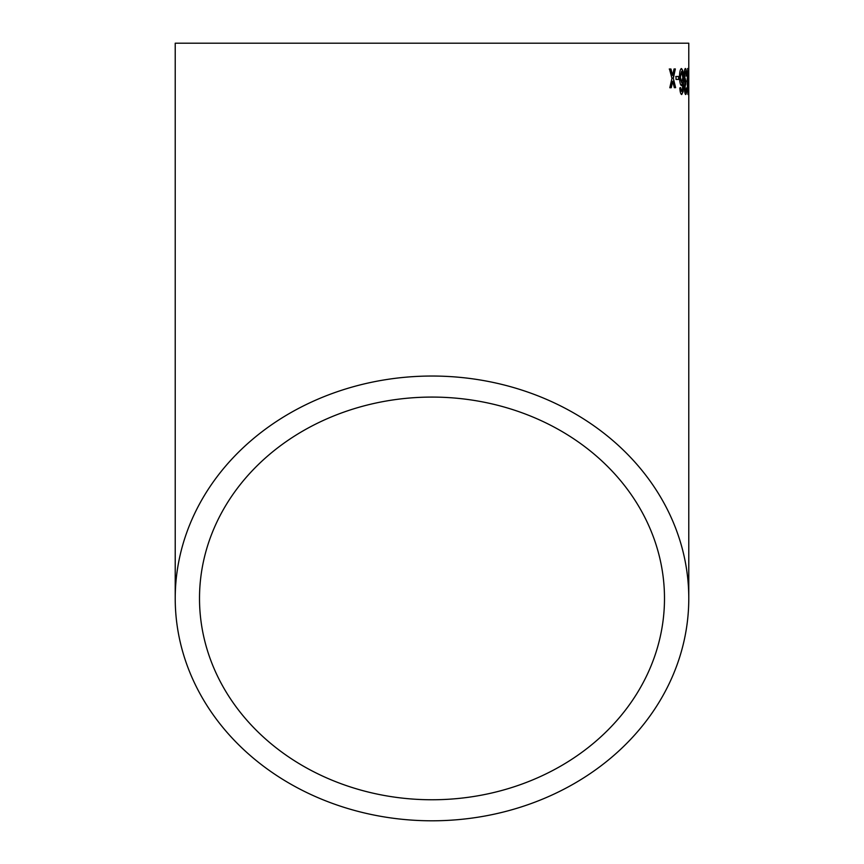 <?xml version="1.0" encoding="UTF-8"?>
<svg xmlns="http://www.w3.org/2000/svg" width="864" height="864" viewBox="0 0 864 864"><rect width="100%" height="100%" fill="white"/><g stroke="black" fill="none" stroke-linecap="round" stroke-linejoin="round"><path stroke-width="1.3" d="M688.781 598.417A256.781 222.383 180 0 0 432 376.034A256.781 222.383 180 0 0 175.219 598.417A256.781 222.383 180 0 0 432 820.8A256.781 222.383 180 0 0 688.781 598.417L688.781 43.2L175.219 43.2L175.219 598.417M670.939 69.001L669.47 69.012L671.965 78.354L669.805 87.739L671.263 87.718L672.71 81.227L674.341 87.685L675.616 87.664L673.337 78.332L675.346 68.947L674.05 68.958L672.613 75.46L670.939 69.001M678.791 76.464L675.994 76.496L676.048 79.456L678.845 79.423L678.791 76.464M681.437 68.558C680.162 69.228 679.514 72.166 679.514 77.339C679.698 82.318 680.378 85.082 681.545 85.644L682.895 82.253L682.366 90.796L681.75 91.552L680.627 87.62L679.795 87.955C680.098 92.178 680.756 94.36 681.75 94.511L683.143 91.595L683.554 80.87C683.629 73.84 682.927 69.736 681.437 68.558M684.407 87.977C684.612 92.189 685.044 94.36 685.724 94.489C686.34 94.198 686.664 92.005 686.707 87.912L685.67 91.53L684.99 87.869L685.822 81.022L684.634 76.604L685.444 71.485L686.642 75.751C686.534 71.172 686.135 68.764 685.444 68.526C684.569 68.926 684.094 71.604 684.018 76.583L684.968 82.89L684.407 87.977M687.971 94.489L688.446 81.486L687.841 68.526L687.085 81.497L687.971 94.489M688.781 76.41L688.576 79.369L688.781 76.41M432 799.762A232.492 201.344 180 0 0 664.492 598.417A232.492 201.344 180 0 0 432 397.084A232.492 201.344 180 0 0 199.508 598.417A232.492 201.344 180 0 0 432 799.762M687.841 94.262L688.154 90.558M688.079 72.641L688.273 70.988M688.036 70.988L687.604 68.526M687.852 71.474L687.204 81.508L687.712 91.53L688.198 89.77L687.852 71.474L687.96 91.53M685.487 94.489C686.102 94.198 686.426 92.005 686.459 87.912L686.707 87.912M684.99 87.869L685.67 91.53M684.752 87.869L685.724 83.938M685.562 83.981L685.584 81.022M684.634 76.604L685.498 81.367M684.385 76.604L685.444 71.485M685.962 76.086L686.642 75.751M686.405 75.762C686.297 71.172 685.897 68.764 685.206 68.537M681.307 85.644L682.895 82.253M680.972 90.245L681.75 91.552M680.735 90.256L680.389 87.631M681.523 94.522L683.143 91.595M682.906 91.595L683.554 80.87M683.316 80.87C683.392 73.84 682.69 69.736 681.199 68.558M681.534 71.518L680.13 77.231L681.718 82.685L682.83 77.382L681.534 71.518L680.368 77.231L681.718 82.685M678.607 79.423L678.553 76.475L675.756 76.496M672.613 75.46L670.712 69.001L669.244 69.023M671.036 87.728L672.71 81.227M675.389 87.674L673.337 78.332M673.11 78.343L675.108 68.947"/></g></svg>
